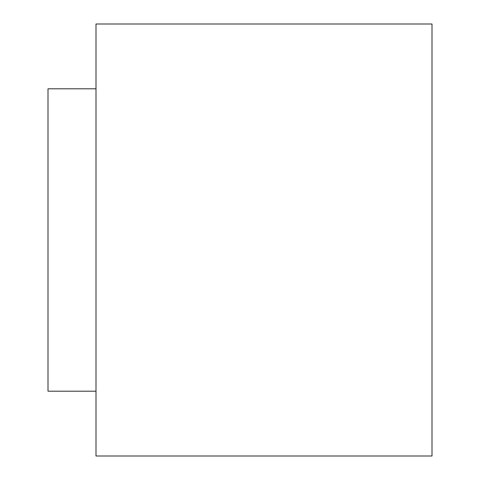 <?xml version="1.0" encoding="UTF-8"?>
<svg xmlns="http://www.w3.org/2000/svg" width="480" height="480" viewBox="0 0 480 480"><rect width="100%" height="100%" fill="white"/><g stroke="black" fill="none" stroke-linecap="round" stroke-linejoin="round"><path stroke-width="0.72" d="M96 24L96 456L432 456L432 24L96 24M96 88.8L48 88.8L48 391.2L96 391.2"/></g></svg>
